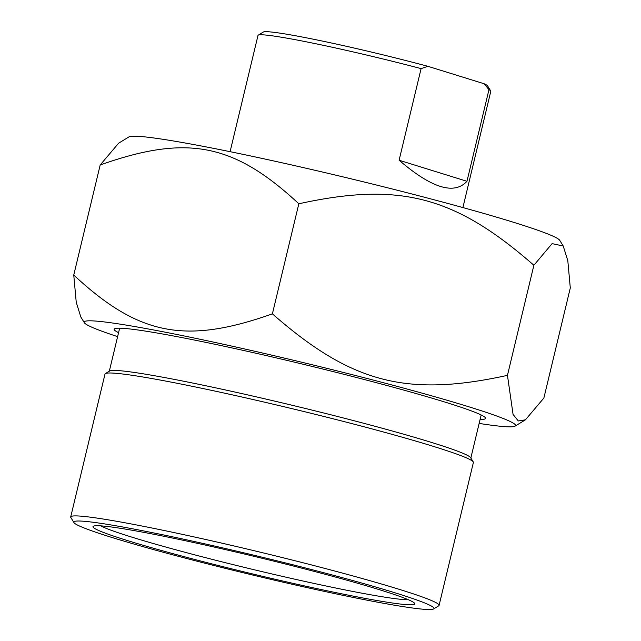 <?xml version="1.0" encoding="UTF-8"?>
<svg xmlns="http://www.w3.org/2000/svg" width="641" height="641" viewBox="0 0 641 641"><rect width="100%" height="100%" fill="white"/><g stroke="black" fill="none" stroke-linecap="round" stroke-linejoin="round"><path stroke-width="0.96" d="M479.148 423.429A221.818 11.706 -166.5 0 0 515.108 426.129A221.818 11.706 -166.5 0 0 302.6 362.437A221.818 11.706 -166.5 0 0 84.34 322.711A221.818 11.706 -166.5 0 0 117.607 336.629M84.34 322.711L80.83 317.007L76.239 302.288L73.755 275.061C138.768 335.499 185.489 344.626 272.393 313.858C351.332 382.981 406.626 397.444 507.456 375.354L513.072 414.423L518.313 420.961L525.436 419.823L543.872 398.045L570.298 287.961L567.814 260.727L563.231 246.016L552.093 243.628L533.881 265.27C454.95 196.154 399.655 181.683 298.826 203.782C233.821 143.336 187.092 134.209 100.188 164.977L118.625 143.199L128.953 136.894A221.818 11.706 13.5 0 1 346.925 177.821A221.818 11.706 13.5 0 1 559.721 240.311L563.231 246.016M507.456 375.354L533.881 265.27M480.101 419.454A190.954 10.08 -166.5 0 0 485.413 417.812A190.954 10.08 -166.5 0 0 302.223 364.024A190.954 10.08 -166.5 0 0 114.579 328.785A190.954 10.08 -166.5 0 0 118.561 332.663M73.755 275.061L100.188 164.977M272.393 313.858L298.826 203.782M142.342 530.676A185.201 9.775 13.5 0 1 337.735 576.443A185.201 9.775 13.5 0 1 433.612 608.95A185.201 9.775 13.5 0 1 251.625 574.777A185.201 9.775 13.5 0 1 73.955 522.599A185.201 9.775 13.5 0 1 142.342 530.676M433.612 608.95L438.7 605.841A189.424 10 -166.5 0 0 439.077 605.392A189.424 10 -166.5 0 0 336.293 571.435A189.424 10 -166.5 0 0 140.788 525.788A189.424 10 -166.5 0 0 70.702 516.95A189.424 10 -166.5 0 0 70.831 517.527L73.955 522.599M154.225 534.362A165.482 8.734 -166.5 0 0 93.33 526.245A165.482 8.734 -166.5 0 0 251.865 573.767A165.482 8.734 -166.5 0 0 414.695 603.405A165.482 8.734 -166.5 0 0 321.173 573.222A165.482 8.734 -166.5 0 0 154.225 534.362M439.077 605.392L473.387 462.482A189.424 10 -166.5 0 0 473.258 461.913A189.424 10 -166.5 0 0 291.535 408.541A189.424 10 -166.5 0 0 105.388 373.591A189.424 10 -166.5 0 0 105.004 374.048L70.702 516.95M408.317 599.704A161.26 8.509 13.5 0 1 352.029 591.29A161.26 8.509 13.5 0 1 100.693 525.852M473.258 461.913L470.654 457.682A185.906 9.807 -166.5 0 0 292.312 405.304A185.906 9.807 -166.5 0 0 109.627 371.003L105.388 373.591M466.968 181.291C454.237 195.152 431.609 188.142 399.103 160.242L466.968 181.291L488.971 89.66A119.707 6.314 13.5 0 1 490.718 90.966A119.707 6.314 13.5 0 1 490.798 91.334L462.898 207.564M399.103 160.242L421.097 68.619L427.892 66.311L484.139 83.755L488.971 89.66M230.087 151.677L257.994 35.439A119.707 6.314 13.5 0 1 258.235 35.159A119.707 6.314 13.5 0 1 421.097 68.619M427.892 66.311A115.484 6.098 -166.5 0 0 263.323 32.05L258.235 35.159M490.718 90.966L487.593 85.894A115.484 6.098 -166.5 0 0 484.139 83.755M515.108 426.129L525.436 419.823M119.643 328.184L109.315 371.195M481.175 414.975L470.847 457.995"/></g></svg>
